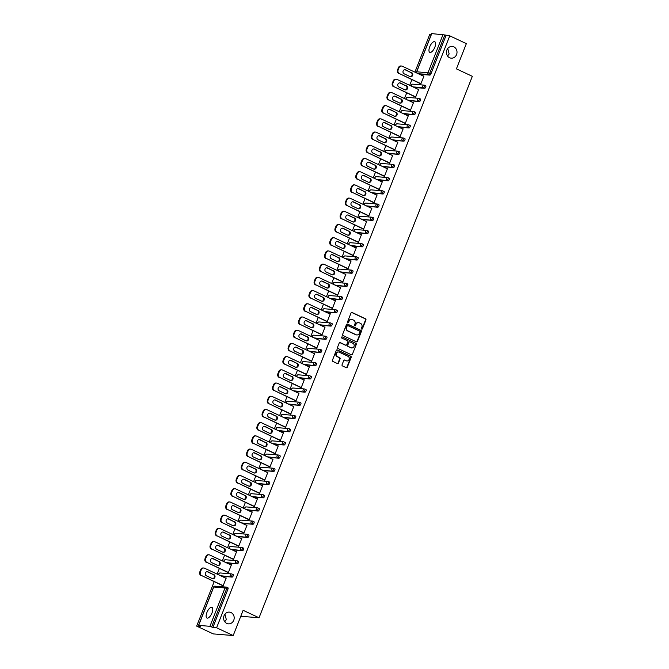 <?xml version="1.0" encoding="UTF-8"?>
<svg xmlns="http://www.w3.org/2000/svg" width="669" height="669" viewBox="0 0 669 669"><rect width="100%" height="100%" fill="white"/><g stroke="black" fill="none" stroke-linecap="round" stroke-linejoin="round"><path stroke-width="1" d="M231.022 612.561A5.879 5.293 94.7 0 0 229.375 612.118A5.879 5.293 94.7 0 0 223.764 616.609A5.879 5.293 94.7 0 0 226.758 623.399A5.879 5.293 94.7 0 0 228.405 623.843A5.879 5.293 94.7 0 0 234.025 619.352A5.879 5.293 94.7 0 0 231.022 612.561M453.85 46.889A5.879 5.293 94.7 0 0 452.202 46.445A5.879 5.293 94.7 0 0 446.583 50.936A5.879 5.293 94.7 0 0 449.576 57.726A5.879 5.293 94.7 0 0 451.232 58.17A5.879 5.293 94.7 0 0 456.843 53.687A5.879 5.293 94.7 0 0 453.85 46.889M361.686 329.123A0.636 0.569 94.7 0 0 362.439 328.788L365.918 319.958A0.903 0.811 94.7 0 0 365.5 318.779L352.111 312.498A0.903 0.811 94.7 0 0 351.041 312.975L347.562 321.806A0.636 0.569 94.7 0 0 348.031 322.684A0.636 0.569 94.7 0 0 348.608 322.299L349.051 321.153A2.885 2.601 94.7 0 1 352.479 319.615L353.6 320.133A2.885 2.601 94.7 0 1 354.93 323.913L354.478 325.05A0.636 0.569 94.7 0 0 354.946 325.928A0.636 0.569 94.7 0 0 355.523 325.544L355.975 324.398A2.885 2.601 94.7 0 1 359.404 322.859L360.516 323.378A2.885 2.601 94.7 0 1 361.845 327.158L361.402 328.295A0.636 0.569 94.7 0 0 362.038 328.755L365.517 319.924A0.903 0.811 94.7 0 0 365.107 318.745L351.71 312.465A0.903 0.811 94.7 0 0 351.66 312.44M347.838 322.625A0.636 0.569 94.7 0 0 348.206 322.266L349.051 321.153M354.754 325.87A0.636 0.569 94.7 0 0 355.122 325.51L355.975 324.398M224.734 621.702L226.331 619.645L224.926 614.15M447.553 56.029L449.15 53.972L447.753 48.486M434.825 47.256A5.879 2.425 -64.9 0 0 434.775 41.721A5.879 2.425 -64.9 0 0 429.724 46.83A5.879 2.425 -64.9 0 0 429.782 52.366A5.879 2.425 -64.9 0 0 434.825 47.256M212.006 612.929A5.879 2.425 -64.9 0 0 211.948 607.393A5.879 2.425 -64.9 0 0 206.905 612.503A5.879 2.425 -64.9 0 0 206.955 618.039A5.879 2.425 -64.9 0 0 212.006 612.929M342.06 364.747A0.903 0.811 94.7 0 0 342.478 365.926L346.233 367.691A0.903 0.811 94.7 0 0 347.303 367.206L351.166 357.397A0.903 0.811 94.7 0 0 350.748 356.217L337.36 349.946A0.903 0.811 94.7 0 0 336.29 350.422L332.426 360.231A0.903 0.811 94.7 0 0 332.844 361.411L337.385 363.543A0.903 0.811 94.7 0 0 338.455 363.058L340.103 358.86A0.903 0.811 94.7 0 0 339.693 357.681L337.444 356.627A2.417 2.174 94.7 0 1 338.514 351.994A2.417 2.174 94.7 0 1 339.191 352.178L348.005 356.309A2.417 2.174 94.7 0 1 346.935 360.942A2.417 2.174 94.7 0 1 346.258 360.758L344.786 360.073A0.903 0.811 94.7 0 0 343.715 360.549L342.06 364.747M449.76 35.842L466.36 43.627L456.417 68.865L472.331 76.325L259.045 617.78L243.131 610.312L233.197 635.55L216.597 627.765L449.76 35.842L444.818 34.964L429.715 73.331L430.928 73.899L446.031 35.532M356.418 341.842A0.903 0.811 94.7 0 0 357.489 341.357L361.352 331.548A0.903 0.811 94.7 0 0 360.934 330.369L347.546 324.089A0.903 0.811 94.7 0 0 346.475 324.574L342.612 334.383A0.903 0.811 94.7 0 0 343.03 335.562L356.418 341.842M356.259 344.476L352.396 354.286A0.903 0.811 94.7 0 1 351.325 354.762L337.937 348.49A0.903 0.811 94.7 0 1 337.519 347.303L339.175 343.113A0.903 0.811 94.7 0 1 340.245 342.628L345.672 345.171A0.903 0.811 94.7 0 0 346.743 344.694L347.838 341.909A0.903 0.811 94.7 0 0 347.428 340.73L341.775 338.079A0.636 0.569 94.7 0 1 342.227 336.908L355.841 343.297A0.903 0.811 94.7 0 1 356.259 344.476L352.396 354.286M240.79 616.266L259.045 617.78M431.748 33.601L444.818 34.964M431.329 34.32L429.833 34.194L414.889 72.135M233.197 635.55L213.26 633.903L196.669 626.117L214.172 581.687M216.597 627.765L212.867 627.455L209.924 626.309L198.643 625.373L200.391 626.427L196.669 626.117M217.149 574.119L219.373 568.474M222.351 560.915L224.575 555.262M227.552 547.702L229.785 542.057M232.762 534.489L234.986 528.845M237.963 521.285L240.188 515.632M243.165 508.072L245.389 502.419M248.375 494.859L250.599 489.215M253.576 481.647L255.801 476.002M258.778 468.442L261.002 462.789M263.979 455.229L266.203 449.585M269.189 442.017L271.413 436.372M274.39 428.812L276.615 423.159M279.592 415.6L281.816 409.946M284.793 402.387L287.018 396.742M290.003 389.174L292.228 383.529M295.205 375.97L297.429 370.317M300.406 362.757L302.631 357.112M305.608 349.544L307.832 343.899M310.817 336.34L313.042 330.687M316.019 323.127L318.243 317.482M321.22 309.914L323.445 304.27M326.422 296.71L328.655 291.057M331.632 283.497L333.856 277.844M336.833 270.284L339.058 264.64M342.035 257.072L344.259 251.427M347.244 243.867L349.469 238.214M352.446 230.654L354.67 225.01M357.647 217.442L359.872 211.797M362.849 204.237L365.073 198.584M368.059 191.025L370.283 185.372M373.26 177.812L375.485 172.167M378.462 164.599L380.686 158.954M383.663 151.395L385.888 145.742M388.873 138.182L391.097 132.537M394.074 124.969L396.299 119.325M399.276 111.765L401.5 106.112M404.477 98.552L406.702 92.907M409.687 85.339L411.912 79.695M423.895 76.182L423.368 75.94L423.97 75.99L420.801 84.035L420.333 83.642M226.824 587.282L227.886 587.775A1.38 0.569 115.1 0 1 227.97 587.8A1.38 0.569 115.1 0 1 227.978 589.096L226.766 588.528L211.655 626.886M212.867 627.455L227.978 589.096M430.928 73.899A1.38 0.569 115.1 0 1 429.824 75.12L419.421 74.251M232.034 574.069L233.088 574.571A1.38 0.569 115.1 0 1 233.172 574.587A1.38 0.569 115.1 0 1 233.188 575.892A1.38 0.569 115.1 0 1 232.084 577.104L221.682 576.243M237.236 560.865L238.289 561.358A1.38 0.569 115.1 0 1 238.373 561.383A1.38 0.569 115.1 0 1 238.39 562.679A1.38 0.569 115.1 0 1 237.286 563.9L226.883 563.039M242.437 547.652L243.491 548.145A1.38 0.569 115.1 0 1 243.583 548.17A1.38 0.569 115.1 0 1 243.591 549.466A1.38 0.569 115.1 0 1 242.496 550.687L232.084 549.826M247.639 534.439L248.701 534.941A1.38 0.569 115.1 0 1 248.784 534.957A1.38 0.569 115.1 0 1 248.793 536.254A1.38 0.569 115.1 0 1 247.697 537.475L237.286 536.613M252.849 521.235L253.902 521.728A1.38 0.569 115.1 0 1 253.986 521.753A1.38 0.569 115.1 0 1 254.003 523.049A1.38 0.569 115.1 0 1 252.899 524.27L242.496 523.409M258.05 508.022L259.104 508.515A1.38 0.569 115.1 0 1 259.187 508.54A1.38 0.569 115.1 0 1 259.204 509.837A1.38 0.569 115.1 0 1 258.109 511.057L247.697 510.196M263.252 494.809L264.305 495.303A1.38 0.569 115.1 0 1 264.397 495.328A1.38 0.569 115.1 0 1 264.406 496.624A1.38 0.569 115.1 0 1 263.31 497.845L252.899 496.983M268.453 481.605L269.515 482.098A1.38 0.569 115.1 0 1 269.599 482.115A1.38 0.569 115.1 0 1 269.607 483.419A1.38 0.569 115.1 0 1 268.512 484.64L258.1 483.771M273.663 468.392L274.716 468.885A1.38 0.569 115.1 0 1 274.8 468.91A1.38 0.569 115.1 0 1 274.817 470.207A1.38 0.569 115.1 0 1 273.713 471.428L263.31 470.566M278.864 455.179L279.918 455.673A1.38 0.569 115.1 0 1 280.002 455.698A1.38 0.569 115.1 0 1 280.018 456.994A1.38 0.569 115.1 0 1 278.923 458.215L268.512 457.353M284.066 441.966L285.119 442.468A1.38 0.569 115.1 0 1 285.211 442.485A1.38 0.569 115.1 0 1 285.22 443.781A1.38 0.569 115.1 0 1 284.124 445.002L273.713 444.141M289.267 428.762L290.329 429.255A1.38 0.569 115.1 0 1 290.413 429.281A1.38 0.569 115.1 0 1 290.421 430.577A1.38 0.569 115.1 0 1 289.326 431.798L278.914 430.936M294.477 415.549L295.531 416.043A1.38 0.569 115.1 0 1 295.614 416.068A1.38 0.569 115.1 0 1 295.631 417.364A1.38 0.569 115.1 0 1 294.527 418.585L284.124 417.724M299.679 402.337L300.732 402.83A1.38 0.569 115.1 0 1 300.816 402.855A1.38 0.569 115.1 0 1 300.833 404.151A1.38 0.569 115.1 0 1 299.737 405.372L289.326 404.511M304.88 389.132L305.942 389.626A1.38 0.569 115.1 0 1 306.026 389.642A1.38 0.569 115.1 0 1 306.034 390.947A1.38 0.569 115.1 0 1 304.939 392.168L294.527 391.298M310.082 375.919L311.144 376.413A1.38 0.569 115.1 0 1 311.227 376.438A1.38 0.569 115.1 0 1 311.236 377.734A1.38 0.569 115.1 0 1 310.14 378.955L299.737 378.094M315.291 362.707L316.345 363.2A1.38 0.569 115.1 0 1 316.429 363.225A1.38 0.569 115.1 0 1 316.445 364.521A1.38 0.569 115.1 0 1 315.342 365.742L304.939 364.881M320.493 349.494L321.546 349.996A1.38 0.569 115.1 0 1 321.63 350.012A1.38 0.569 115.1 0 1 321.647 351.309A1.38 0.569 115.1 0 1 320.551 352.53L310.14 351.668M325.694 336.29L326.756 336.783A1.38 0.569 115.1 0 1 326.84 336.808A1.38 0.569 115.1 0 1 326.848 338.104A1.38 0.569 115.1 0 1 325.753 339.325L315.342 338.464M330.904 323.077L331.958 323.57A1.38 0.569 115.1 0 1 332.041 323.595A1.38 0.569 115.1 0 1 332.058 324.891A1.38 0.569 115.1 0 1 330.954 326.112L320.551 325.251M336.106 309.864L337.159 310.366A1.38 0.569 115.1 0 1 337.243 310.383A1.38 0.569 115.1 0 1 337.26 311.679A1.38 0.569 115.1 0 1 336.156 312.9L325.753 312.038M341.307 296.66L342.361 297.153A1.38 0.569 115.1 0 1 342.453 297.17A1.38 0.569 115.1 0 1 342.461 298.474A1.38 0.569 115.1 0 1 341.366 299.695L330.954 298.834M346.509 283.447L347.571 283.94A1.38 0.569 115.1 0 1 347.654 283.965A1.38 0.569 115.1 0 1 347.663 285.262A1.38 0.569 115.1 0 1 346.567 286.483L336.156 285.621M351.718 270.234L352.772 270.728A1.38 0.569 115.1 0 1 352.856 270.753A1.38 0.569 115.1 0 1 352.872 272.049A1.38 0.569 115.1 0 1 351.769 273.27L341.366 272.408M356.92 257.021L357.974 257.523A1.38 0.569 115.1 0 1 358.057 257.54A1.38 0.569 115.1 0 1 358.074 258.844A1.38 0.569 115.1 0 1 356.978 260.065L346.567 259.196M362.121 243.817L363.175 244.31A1.38 0.569 115.1 0 1 363.267 244.336A1.38 0.569 115.1 0 1 363.275 245.632A1.38 0.569 115.1 0 1 362.18 246.853L351.769 245.991M367.323 230.604L368.385 231.098A1.38 0.569 115.1 0 1 368.468 231.123A1.38 0.569 115.1 0 1 368.477 232.419A1.38 0.569 115.1 0 1 367.381 233.64L356.97 232.779M372.533 217.392L373.586 217.893A1.38 0.569 115.1 0 1 373.67 217.91A1.38 0.569 115.1 0 1 373.687 219.206A1.38 0.569 115.1 0 1 372.583 220.427L362.18 219.566M377.734 204.187L378.788 204.681A1.38 0.569 115.1 0 1 378.871 204.706A1.38 0.569 115.1 0 1 378.888 206.002A1.38 0.569 115.1 0 1 377.793 207.223L367.381 206.361M382.936 190.974L383.998 191.468A1.38 0.569 115.1 0 1 384.081 191.493A1.38 0.569 115.1 0 1 384.09 192.789A1.38 0.569 115.1 0 1 382.994 194.01L372.583 193.149M388.137 177.762L389.199 178.255A1.38 0.569 115.1 0 1 389.283 178.28A1.38 0.569 115.1 0 1 389.291 179.576A1.38 0.569 115.1 0 1 388.196 180.797L377.784 179.936M393.347 164.557L394.401 165.051A1.38 0.569 115.1 0 1 394.484 165.067A1.38 0.569 115.1 0 1 394.501 166.372A1.38 0.569 115.1 0 1 393.397 167.593L382.994 166.723M398.548 151.345L399.602 151.838A1.38 0.569 115.1 0 1 399.686 151.863A1.38 0.569 115.1 0 1 399.702 153.159A1.38 0.569 115.1 0 1 398.607 154.38L388.196 153.519M403.75 138.132L404.812 138.625A1.38 0.569 115.1 0 1 404.896 138.65A1.38 0.569 115.1 0 1 404.904 139.946A1.38 0.569 115.1 0 1 403.808 141.167L393.397 140.306M408.951 124.919L410.013 125.421A1.38 0.569 115.1 0 1 410.097 125.438A1.38 0.569 115.1 0 1 410.105 126.734A1.38 0.569 115.1 0 1 409.01 127.955L398.607 127.093M414.161 111.715L415.215 112.208A1.38 0.569 115.1 0 1 415.298 112.233A1.38 0.569 115.1 0 1 415.315 113.529A1.38 0.569 115.1 0 1 414.211 114.75L403.808 113.889M419.363 98.502L420.416 98.995A1.38 0.569 115.1 0 1 420.5 99.02A1.38 0.569 115.1 0 1 420.517 100.317A1.38 0.569 115.1 0 1 419.421 101.537L409.01 100.676M424.564 85.289L425.626 85.791A1.38 0.569 115.1 0 1 425.71 85.808A1.38 0.569 115.1 0 1 425.718 87.104A1.38 0.569 115.1 0 1 424.623 88.325L414.211 87.463M415.131 96.854L415.591 97.239L418.761 89.194L418.108 89.295M409.93 110.067L410.39 110.452L413.559 102.407L412.907 102.499M404.72 123.272L405.188 123.665L408.358 115.62L407.705 115.712M399.518 136.484L399.987 136.869L403.156 128.824L402.495 128.925M394.317 149.697L394.777 150.082L397.946 142.037L397.294 142.129M389.115 162.902L389.575 163.295L392.745 155.25L392.093 155.342M383.906 176.114L384.374 176.507L387.543 168.463L386.891 168.555M378.704 189.327L379.172 189.712L382.342 181.667L381.681 181.767M373.503 202.54L373.963 202.924L377.132 194.88L376.48 194.972M368.301 215.744L368.761 216.137L371.931 208.092L371.278 208.184M363.091 228.957L363.56 229.342L366.729 221.297L366.077 221.397M357.89 242.17L358.358 242.554L361.528 234.51L360.867 234.602M352.688 255.374L353.148 255.767L356.318 247.722L355.665 247.814M347.487 268.587L347.947 268.98L351.116 260.935L350.464 261.027M342.277 281.8L342.745 282.184L345.915 274.139L345.254 274.24M337.076 295.012L337.544 295.397L340.705 287.352L340.053 287.444M331.874 308.217L332.334 308.61L335.504 300.565L334.851 300.657M326.664 321.429L327.133 321.814L330.302 313.769L329.65 313.87M321.463 334.642L321.931 335.027L325.101 326.982L324.44 327.074M316.261 347.847L316.721 348.24L319.891 340.195L319.238 340.287M311.06 361.059L311.52 361.452L314.689 353.408L314.037 353.5M305.85 374.272L306.318 374.657L309.488 366.612L308.835 366.704M300.649 387.476L301.117 387.869L304.286 379.825L303.626 379.917M295.447 400.689L295.907 401.082L299.076 393.038L298.424 393.129M290.246 413.902L290.706 414.287L293.875 406.242L293.223 406.342M285.036 427.115L285.504 427.499L288.673 419.455L288.021 419.547M279.834 440.319L280.303 440.712L283.472 432.667L282.811 432.759M274.633 453.532L275.093 453.916L278.262 445.872L277.61 445.972M269.431 466.745L269.891 467.129L273.061 459.085L272.408 459.177M264.222 479.949L264.69 480.342L267.859 472.297L267.207 472.389M259.02 493.162L259.488 493.555L262.658 485.51L261.997 485.602M253.819 506.374L254.279 506.759L257.448 498.714L256.796 498.815M248.617 519.587L249.077 519.972L252.246 511.927L251.594 512.019M243.407 532.792L243.876 533.185L247.045 525.14L246.384 525.232M238.206 546.004L238.674 546.389L241.835 538.344L241.183 538.445M233.004 559.217L233.464 559.602L236.634 551.557L235.981 551.649M227.794 572.421L228.263 572.815L231.432 564.77L230.78 564.862M222.593 585.634L223.061 586.027L226.231 577.983L225.57 578.075M418.167 89.144L418.685 89.395M412.965 102.357L413.484 102.6M407.756 115.57L408.282 115.812M402.554 128.782L403.073 129.025M397.353 141.987L397.871 142.229M392.151 155.2L392.67 155.442M386.941 168.412L387.468 168.655M381.74 181.617L382.258 181.868M376.538 194.83L377.057 195.072M371.337 208.042L371.855 208.285M366.127 221.255L366.654 221.498M360.926 234.459L361.444 234.702M355.724 247.672L356.243 247.915M350.514 260.885L351.041 261.127M345.313 274.089L345.84 274.34M340.111 287.302L340.63 287.545M334.91 300.515L335.428 300.757M329.7 313.719L330.227 313.97M324.498 326.932L325.017 327.174M319.297 340.145L319.815 340.387M314.096 353.357L314.614 353.6M308.886 366.562L309.413 366.813M303.684 379.775L304.203 380.017M298.483 392.987L299.001 393.23M293.281 406.192L293.8 406.443M288.071 419.404L288.598 419.647M282.87 432.617L283.388 432.86M277.668 445.83L278.187 446.072M272.467 459.034L272.985 459.277M267.257 472.247L267.784 472.49M262.056 485.46L262.574 485.702M256.854 498.664L257.373 498.915M251.644 511.877L252.171 512.12M246.443 525.09L246.97 525.332M241.241 538.294L241.76 538.545M236.04 551.507L236.558 551.749M230.83 564.72L231.357 564.962M225.629 577.932L226.147 578.175M358.392 322.634A2.885 2.601 94.7 0 0 355.574 324.365M351.476 319.389A2.885 2.601 94.7 0 0 348.658 321.12M356.468 341.867A0.903 0.811 94.7 0 0 357.087 341.324L360.951 331.515A0.903 0.811 94.7 0 0 360.532 330.335L347.144 324.055A0.903 0.811 94.7 0 0 347.094 324.039M359.947 331.975A0.636 0.569 94.7 0 0 359.654 331.147L347.905 325.636A0.636 0.569 94.7 0 0 347.152 325.979L346.684 327.183A2.885 2.601 94.7 0 0 348.014 330.954L356.05 334.726A2.885 2.601 94.7 0 0 359.479 333.179L359.947 331.975M347.504 325.602A0.636 0.569 94.7 0 0 346.759 325.945L347.152 325.979M356.661 334.918A2.885 2.601 94.7 0 1 355.649 334.692L347.612 330.921A2.885 2.601 94.7 0 1 346.283 327.149L346.759 325.945M351.384 354.787A0.903 0.811 94.7 0 0 351.994 354.252M345.731 345.196A0.903 0.811 94.7 0 1 345.279 345.137L339.844 342.595A0.903 0.811 94.7 0 0 339.785 342.57M342.227 336.908L355.841 343.297M351.309 347.813A2.417 2.174 94.7 0 0 353.056 343.373L349.954 341.909A0.903 0.811 94.7 0 0 348.884 342.394L347.788 345.179A0.903 0.811 94.7 0 0 348.206 346.358L350.907 347.78A2.417 2.174 94.7 0 0 351.785 347.972M349.502 341.859A0.903 0.811 94.7 0 0 348.482 342.361L348.884 342.394M350.907 347.78L347.805 346.325A0.903 0.811 94.7 0 1 347.387 345.145L348.482 342.361M355.858 344.443A0.903 0.811 94.7 0 0 355.448 343.264M346.734 360.909A2.417 2.174 94.7 0 1 345.856 360.725L344.384 360.039A0.903 0.811 94.7 0 0 344.334 360.014M338.313 351.994A2.417 2.174 94.7 0 0 337.042 356.594L337.444 356.627M337.435 363.56A0.903 0.811 94.7 0 0 338.054 363.024L339.71 358.827A0.903 0.811 94.7 0 0 339.292 357.647L337.042 356.594M346.291 367.716A0.903 0.811 94.7 0 0 346.91 367.172L350.773 357.371A0.903 0.811 94.7 0 0 350.355 356.184L336.967 349.912A0.903 0.811 94.7 0 0 336.908 349.887M398.44 67.661L397.537 69.944L398.139 69.994L399.033 67.711L398.44 67.661A2.76 2.484 -85.3 0 1 400.94 65.98L401.542 66.03A2.76 2.484 94.7 0 0 399.033 67.711M398.139 69.994A2.76 2.484 94.7 0 0 399.41 73.598L420.86 83.884M398.808 73.548A2.76 2.484 -85.3 0 1 397.537 69.944M404.795 69.668A2.158 1.94 -85.3 0 1 405.105 69.777L411.009 72.553A2.158 1.94 -85.3 0 1 410.348 76.692M401.542 66.03A2.76 2.484 94.7 0 1 402.312 66.231L423.837 76.325M399.41 73.598L420.935 83.692M411.611 72.603A2.158 1.94 -85.3 0 1 410.649 76.743A2.158 1.94 -85.3 0 1 410.038 76.584L404.135 73.807A2.158 1.94 -85.3 0 1 405.096 69.668A2.158 1.94 -85.3 0 1 405.698 69.827L411.009 72.553M393.238 80.865L392.335 83.157L392.937 83.207L393.832 80.916L393.238 80.865A2.76 2.484 -85.3 0 1 395.739 79.185L396.332 79.235A2.76 2.484 94.7 0 0 393.832 80.916M392.937 83.207A2.76 2.484 94.7 0 0 394.208 86.811L415.65 97.097M393.606 86.761A2.76 2.484 -85.3 0 1 392.335 83.157M399.585 82.881A2.158 1.94 -85.3 0 1 399.895 82.989L405.807 85.757A2.158 1.94 -85.3 0 1 405.146 89.905M396.332 79.235A2.76 2.484 94.7 0 1 397.11 79.444L418.627 89.537M394.208 86.811L415.725 96.905M406.409 85.808A2.158 1.94 -85.3 0 1 405.447 89.955A2.158 1.94 -85.3 0 1 404.837 89.788L398.925 87.02A2.158 1.94 -85.3 0 1 399.886 82.872A2.158 1.94 -85.3 0 1 400.497 83.04L405.807 85.757M388.028 94.078L387.134 96.369L387.727 96.411L388.63 94.128L388.028 94.078A2.76 2.484 -85.3 0 1 390.537 92.397L391.131 92.447A2.76 2.484 94.7 0 0 388.63 94.128M387.727 96.411A2.76 2.484 94.7 0 0 388.998 100.024L410.448 110.31M388.405 99.974A2.76 2.484 -85.3 0 1 387.134 96.369M394.384 96.085A2.158 1.94 -85.3 0 1 394.693 96.202L400.606 98.97A2.158 1.94 -85.3 0 1 399.945 103.11M391.131 92.447A2.76 2.484 94.7 0 1 391.9 92.657L413.425 102.75M388.998 100.024L410.523 110.117M401.199 99.02A2.158 1.94 -85.3 0 1 400.238 103.16A2.158 1.94 -85.3 0 1 399.636 103.001L393.723 100.233A2.158 1.94 -85.3 0 1 394.685 96.085A2.158 1.94 -85.3 0 1 395.295 96.252L400.606 98.97M382.827 107.291L381.924 109.574L382.526 109.624L383.429 107.341L382.827 107.291A2.76 2.484 -85.3 0 1 385.327 105.61L385.929 105.66A2.76 2.484 94.7 0 0 383.429 107.341M382.526 109.624A2.76 2.484 94.7 0 0 383.797 113.228L405.247 123.522M383.203 113.178A2.76 2.484 -85.3 0 1 381.924 109.574M389.182 109.298A2.158 1.94 -85.3 0 1 389.492 109.407L395.404 112.183A2.158 1.94 -85.3 0 1 394.743 116.322M385.929 105.66A2.76 2.484 94.7 0 1 386.699 105.861L408.224 115.954M383.797 113.228L405.322 123.322M395.998 112.233A2.158 1.94 -85.3 0 1 395.036 116.373A2.158 1.94 -85.3 0 1 394.434 116.214L388.522 113.437A2.158 1.94 -85.3 0 1 389.483 109.298A2.158 1.94 -85.3 0 1 390.086 109.457L395.404 112.183M377.625 120.504L376.722 122.787L377.324 122.837L378.219 120.545L377.625 120.504A2.76 2.484 -85.3 0 1 380.126 118.814L380.72 118.865A2.76 2.484 94.7 0 0 378.219 120.545M377.324 122.837A2.76 2.484 94.7 0 0 378.595 126.441L400.037 136.727M377.993 126.391A2.76 2.484 -85.3 0 1 376.722 122.787M383.981 122.511A2.158 1.94 -85.3 0 1 384.29 122.619L390.194 125.396A2.158 1.94 -85.3 0 1 389.534 129.535M380.72 118.865A2.76 2.484 94.7 0 1 381.497 119.074L403.022 129.167M378.595 126.441L400.121 136.535M390.796 125.438A2.158 1.94 -85.3 0 1 389.835 129.585A2.158 1.94 -85.3 0 1 389.224 129.418L383.32 126.65A2.158 1.94 -85.3 0 1 384.282 122.511A2.158 1.94 -85.3 0 1 384.884 122.67L390.194 125.396M372.424 133.708L371.521 135.999L372.115 136.05L373.018 133.758L372.424 133.708A2.76 2.484 -85.3 0 1 374.924 132.027L375.518 132.077A2.76 2.484 94.7 0 0 373.018 133.758M372.115 136.05A2.76 2.484 94.7 0 0 373.394 139.654L394.835 149.94M372.792 139.604A2.76 2.484 -85.3 0 1 371.521 135.999M378.771 135.715A2.158 1.94 -85.3 0 1 379.08 135.832L384.993 138.6A2.158 1.94 -85.3 0 1 384.332 142.74M375.518 132.077A2.76 2.484 94.7 0 1 376.296 132.286L397.812 142.38M373.394 139.654L394.911 149.747M385.595 138.65A2.158 1.94 -85.3 0 1 384.633 142.79A2.158 1.94 -85.3 0 1 384.023 142.631L378.11 139.863A2.158 1.94 -85.3 0 1 379.072 135.715A2.158 1.94 -85.3 0 1 379.683 135.882L384.993 138.6M367.214 146.921L366.319 149.204L366.913 149.254L367.816 146.971L367.214 146.921A2.76 2.484 -85.3 0 1 369.714 145.24L370.317 145.29A2.76 2.484 94.7 0 0 367.816 146.971M366.913 149.254A2.76 2.484 94.7 0 0 368.184 152.867L389.634 163.152M367.59 152.816A2.76 2.484 -85.3 0 1 366.319 149.204M373.57 148.928A2.158 1.94 -85.3 0 1 373.879 149.036L379.791 151.813A2.158 1.94 -85.3 0 1 379.131 155.952M370.317 145.29A2.76 2.484 94.7 0 1 371.086 145.499L392.611 155.584M368.184 152.867L389.709 162.952M380.385 151.863A2.158 1.94 -85.3 0 1 379.423 156.002A2.158 1.94 -85.3 0 1 378.821 155.844L372.909 153.067A2.158 1.94 -85.3 0 1 373.871 148.928A2.158 1.94 -85.3 0 1 374.473 149.087L379.791 151.813M362.013 160.134L361.109 162.416L361.712 162.467L362.615 160.184L362.013 160.134A2.76 2.484 -85.3 0 1 364.513 158.453L365.115 158.494A2.76 2.484 94.7 0 0 362.615 160.184M361.712 162.467A2.76 2.484 94.7 0 0 362.983 166.071L384.432 176.357M362.389 166.021A2.76 2.484 -85.3 0 1 361.109 162.416M368.368 162.141A2.158 1.94 -85.3 0 1 368.678 162.249L374.59 165.026A2.158 1.94 -85.3 0 1 373.929 169.165M365.115 158.494A2.76 2.484 94.7 0 1 365.884 158.704L387.41 168.797M362.983 166.071L384.508 176.164M375.184 165.076A2.158 1.94 -85.3 0 1 374.222 169.215A2.158 1.94 -85.3 0 1 373.62 169.056L367.707 166.28A2.158 1.94 -85.3 0 1 368.669 162.141A2.158 1.94 -85.3 0 1 369.271 162.299L374.59 165.026M356.811 173.338L355.908 175.629L356.51 175.679L357.405 173.388L356.811 173.338A2.76 2.484 -85.3 0 1 359.312 171.657L359.905 171.707A2.76 2.484 94.7 0 0 357.405 173.388M356.51 175.679A2.76 2.484 94.7 0 0 357.781 179.284L379.223 189.57M357.179 179.233A2.76 2.484 -85.3 0 1 355.908 175.629M363.167 175.353A2.158 1.94 -85.3 0 1 363.468 175.462L369.38 178.23A2.158 1.94 -85.3 0 1 368.719 182.378M359.905 171.707A2.76 2.484 94.7 0 1 360.683 171.916L382.208 182.01M357.781 179.284L379.306 189.377M369.982 178.28A2.158 1.94 -85.3 0 1 369.02 182.428A2.158 1.94 -85.3 0 1 368.41 182.261L362.498 179.493A2.158 1.94 -85.3 0 1 363.468 175.345A2.158 1.94 -85.3 0 1 364.07 175.512L369.38 178.23M351.61 186.551L350.707 188.834L351.3 188.884L352.203 186.601L351.61 186.551A2.76 2.484 -85.3 0 1 354.11 184.87L354.704 184.92A2.76 2.484 94.7 0 0 352.203 186.601M351.3 188.884A2.76 2.484 94.7 0 0 352.58 192.496L374.021 202.782M351.978 192.446A2.76 2.484 -85.3 0 1 350.707 188.834M357.957 188.558A2.158 1.94 -85.3 0 1 358.266 188.675L364.179 191.443A2.158 1.94 -85.3 0 1 363.518 195.582M354.704 184.92A2.76 2.484 94.7 0 1 355.482 185.129L376.998 195.223M352.58 192.496L374.096 202.59M364.781 191.493A2.158 1.94 -85.3 0 1 363.819 195.632A2.158 1.94 -85.3 0 1 363.208 195.473L357.296 192.697A2.158 1.94 -85.3 0 1 358.258 188.558A2.158 1.94 -85.3 0 1 358.868 188.725L364.179 191.443M346.4 199.763L345.505 202.046L346.099 202.097L347.002 199.814L346.4 199.763A2.76 2.484 -85.3 0 1 348.9 198.083L349.502 198.133A2.76 2.484 94.7 0 0 347.002 199.814M346.099 202.097A2.76 2.484 94.7 0 0 347.37 205.701L368.82 215.995M346.776 205.651A2.76 2.484 -85.3 0 1 345.505 202.046M352.755 201.77A2.158 1.94 -85.3 0 1 353.065 201.879L358.977 204.655A2.158 1.94 -85.3 0 1 358.316 208.795M349.502 198.133A2.76 2.484 94.7 0 1 350.272 198.333L371.797 208.427M347.37 205.701L368.895 215.794M359.571 204.706A2.158 1.94 -85.3 0 1 358.609 208.845A2.158 1.94 -85.3 0 1 358.007 208.686L352.095 205.91A2.158 1.94 -85.3 0 1 353.056 201.77A2.158 1.94 -85.3 0 1 353.658 201.929L358.977 204.655M341.198 212.968L340.295 215.259L340.897 215.309L341.8 213.018L341.198 212.968A2.76 2.484 -85.3 0 1 343.699 211.287L344.301 211.337A2.76 2.484 94.7 0 0 341.8 213.018M340.897 215.309A2.76 2.484 94.7 0 0 342.168 218.914L363.618 229.199M341.575 218.863A2.76 2.484 -85.3 0 1 340.295 215.259M347.554 214.983A2.158 1.94 -85.3 0 1 347.863 215.092L353.776 217.86A2.158 1.94 -85.3 0 1 353.107 222.008M344.301 211.337A2.76 2.484 94.7 0 1 345.07 211.546L366.595 221.64M342.168 218.914L363.693 229.007M354.369 217.91A2.158 1.94 -85.3 0 1 353.408 222.058A2.158 1.94 -85.3 0 1 352.806 221.891L346.893 219.123A2.158 1.94 -85.3 0 1 347.855 214.983A2.158 1.94 -85.3 0 1 348.457 215.142L353.776 217.86M335.997 226.181L335.094 228.472L335.696 228.514L336.591 226.231L335.997 226.181A2.76 2.484 -85.3 0 1 338.497 224.5L339.091 224.55A2.76 2.484 94.7 0 0 336.591 226.231M335.696 228.514A2.76 2.484 94.7 0 0 336.967 232.126L358.408 242.412M336.365 232.076A2.76 2.484 -85.3 0 1 335.094 228.472M342.344 228.188A2.158 1.94 -85.3 0 1 342.653 228.305L348.566 231.073A2.158 1.94 -85.3 0 1 347.905 235.212M339.091 224.55A2.76 2.484 94.7 0 1 339.869 224.759L361.394 234.852M336.967 232.126L358.492 242.22M349.168 231.123A2.158 1.94 -85.3 0 1 348.206 235.262A2.158 1.94 -85.3 0 1 347.596 235.103L341.683 232.335A2.158 1.94 -85.3 0 1 342.645 228.188A2.158 1.94 -85.3 0 1 343.256 228.355L348.566 231.073M330.795 239.393L329.892 241.676L330.486 241.726L331.389 239.443L330.795 239.393A2.76 2.484 -85.3 0 1 333.296 237.712L333.89 237.763A2.76 2.484 94.7 0 0 331.389 239.443M330.486 241.726A2.76 2.484 94.7 0 0 331.765 245.331L353.207 255.625M331.163 245.289A2.76 2.484 -85.3 0 1 329.892 241.676M337.143 241.4A2.158 1.94 -85.3 0 1 337.452 241.509L343.364 244.285A2.158 1.94 -85.3 0 1 342.704 248.425M333.89 237.763A2.76 2.484 94.7 0 1 334.667 237.963L356.184 248.057M331.765 245.331L353.282 255.424M343.966 244.336A2.158 1.94 -85.3 0 1 342.996 248.475A2.158 1.94 -85.3 0 1 342.394 248.316L336.482 245.54A2.158 1.94 -85.3 0 1 337.444 241.4A2.158 1.94 -85.3 0 1 338.054 241.559L343.364 244.285M325.586 252.606L324.691 254.889L325.285 254.939L326.188 252.656L325.586 252.606A2.76 2.484 -85.3 0 1 328.086 250.925L328.688 250.967A2.76 2.484 94.7 0 0 326.188 252.656M325.285 254.939A2.76 2.484 94.7 0 0 326.556 258.543L348.005 268.829M325.962 258.493A2.76 2.484 -85.3 0 1 324.691 254.889M331.941 254.613A2.158 1.94 -85.3 0 1 332.25 254.722L338.163 257.498A2.158 1.94 -85.3 0 1 337.502 261.638M328.688 250.967A2.76 2.484 94.7 0 1 329.457 251.176L350.982 261.27M326.556 258.543L348.081 268.637M338.757 257.548A2.158 1.94 -85.3 0 1 337.795 261.688A2.158 1.94 -85.3 0 1 337.193 261.52L331.28 258.752A2.158 1.94 -85.3 0 1 332.242 254.613A2.158 1.94 -85.3 0 1 332.844 254.772L338.163 257.498M320.384 265.81L319.481 268.102L320.083 268.152L320.986 265.861L320.384 265.81A2.76 2.484 -85.3 0 1 322.884 264.13L323.487 264.18A2.76 2.484 94.7 0 0 320.986 265.861M320.083 268.152A2.76 2.484 94.7 0 0 321.354 271.756L342.804 282.042M320.76 271.706A2.76 2.484 -85.3 0 1 319.481 268.102M326.74 267.826A2.158 1.94 -85.3 0 1 327.049 267.935L332.953 270.702A2.158 1.94 -85.3 0 1 332.292 274.85M323.487 264.18A2.76 2.484 94.7 0 1 324.256 264.389L345.781 274.482M321.354 271.756L342.879 281.85M333.555 270.753A2.158 1.94 -85.3 0 1 332.593 274.9A2.158 1.94 -85.3 0 1 331.991 274.733L326.079 271.965A2.158 1.94 -85.3 0 1 327.041 267.817A2.158 1.94 -85.3 0 1 327.643 267.985L332.953 270.702M315.183 279.023L314.279 281.306L314.882 281.356L315.776 279.073L315.183 279.023A2.76 2.484 -85.3 0 1 317.683 277.342L318.277 277.392A2.76 2.484 94.7 0 0 315.776 279.073M314.882 281.356A2.76 2.484 94.7 0 0 316.153 284.969L337.594 295.255M315.551 284.919A2.76 2.484 -85.3 0 1 314.279 281.306M321.53 281.03A2.158 1.94 -85.3 0 1 321.839 281.147L327.751 283.915A2.158 1.94 -85.3 0 1 327.091 288.055M318.277 277.392A2.76 2.484 94.7 0 1 319.054 277.602L340.58 287.687M316.153 284.969L337.669 295.054M328.354 283.965A2.158 1.94 -85.3 0 1 327.392 288.105A2.158 1.94 -85.3 0 1 326.781 287.946L320.869 285.17A2.158 1.94 -85.3 0 1 321.831 281.03A2.158 1.94 -85.3 0 1 322.441 281.189L327.751 283.915M309.973 292.236L309.078 294.519L309.672 294.569L310.575 292.286L309.973 292.236A2.76 2.484 -85.3 0 1 312.482 290.555L313.075 290.605A2.76 2.484 94.7 0 0 310.575 292.286M309.672 294.569A2.76 2.484 94.7 0 0 310.943 298.173L332.393 308.459M310.349 298.123A2.76 2.484 -85.3 0 1 309.078 294.519M316.328 294.243A2.158 1.94 -85.3 0 1 316.638 294.352L322.55 297.128A2.158 1.94 -85.3 0 1 321.889 301.267M313.075 290.605A2.76 2.484 94.7 0 1 313.853 290.806L335.37 300.899M310.943 298.173L332.468 308.267M323.144 297.178A2.158 1.94 -85.3 0 1 322.182 301.318A2.158 1.94 -85.3 0 1 321.58 301.159L315.668 298.382A2.158 1.94 -85.3 0 1 316.629 294.243A2.158 1.94 -85.3 0 1 317.24 294.402L322.55 297.128M304.771 305.44L303.877 307.732L304.47 307.782L305.373 305.49L304.771 305.44A2.76 2.484 -85.3 0 1 307.272 303.759L307.874 303.81A2.76 2.484 94.7 0 0 305.373 305.49M304.47 307.782A2.76 2.484 94.7 0 0 305.741 311.386L327.191 321.672M305.148 311.336A2.76 2.484 -85.3 0 1 303.877 307.732M311.127 307.456A2.158 1.94 -85.3 0 1 311.436 307.564L317.349 310.332A2.158 1.94 -85.3 0 1 316.688 314.48M307.874 303.81A2.76 2.484 94.7 0 1 308.643 304.019L330.168 314.112M305.741 311.386L327.266 321.48M317.942 310.383A2.158 1.94 -85.3 0 1 316.981 314.53A2.158 1.94 -85.3 0 1 316.378 314.363L310.466 311.595A2.158 1.94 -85.3 0 1 311.428 307.456A2.158 1.94 -85.3 0 1 312.03 307.615L317.349 310.332M299.57 318.653L298.667 320.944L299.269 320.986L300.164 318.703L299.57 318.653A2.76 2.484 -85.3 0 1 302.07 316.972L302.672 317.022A2.76 2.484 94.7 0 0 300.164 318.703M299.269 320.986A2.76 2.484 94.7 0 0 300.54 324.599L321.99 334.885M299.938 324.549A2.76 2.484 -85.3 0 1 298.667 320.944M305.925 320.66A2.158 1.94 -85.3 0 1 306.235 320.777L312.139 323.545A2.158 1.94 -85.3 0 1 311.478 327.685M302.672 317.022A2.76 2.484 94.7 0 1 303.442 317.231L324.967 327.325M300.54 324.599L322.065 334.692M312.741 323.595A2.158 1.94 -85.3 0 1 311.779 327.735A2.158 1.94 -85.3 0 1 311.169 327.576L305.265 324.808A2.158 1.94 -85.3 0 1 306.226 320.66A2.158 1.94 -85.3 0 1 306.828 320.827L312.139 323.545M294.368 331.866L293.465 334.149L294.059 334.199L294.962 331.916L294.368 331.866A2.76 2.484 -85.3 0 1 296.869 330.185L297.462 330.235A2.76 2.484 94.7 0 0 294.962 331.916M294.059 334.199A2.76 2.484 94.7 0 0 295.338 337.803L316.78 348.097M294.736 337.761A2.76 2.484 -85.3 0 1 293.465 334.149M300.716 333.873A2.158 1.94 -85.3 0 1 301.025 333.982L306.937 336.758A2.158 1.94 -85.3 0 1 306.277 340.897M297.462 330.235A2.76 2.484 94.7 0 1 298.24 330.436L319.757 340.529M295.338 337.803L316.855 347.897M307.539 336.808A2.158 1.94 -85.3 0 1 306.578 340.947A2.158 1.94 -85.3 0 1 305.967 340.789L300.055 338.012A2.158 1.94 -85.3 0 1 301.017 333.873A2.158 1.94 -85.3 0 1 301.627 334.032L306.937 336.758M289.159 345.079L288.264 347.362L288.857 347.412L289.761 345.12L289.159 345.079A2.76 2.484 -85.3 0 1 291.667 343.389L292.261 343.44A2.76 2.484 94.7 0 0 289.761 345.12M288.857 347.412A2.76 2.484 94.7 0 0 290.129 351.016L311.578 361.302M289.535 350.966A2.76 2.484 -85.3 0 1 288.264 347.362M295.514 347.086A2.158 1.94 -85.3 0 1 295.823 347.194L301.736 349.971A2.158 1.94 -85.3 0 1 301.075 354.11M292.261 343.44A2.76 2.484 94.7 0 1 293.03 343.649L314.555 353.742M290.129 351.016L311.654 361.109M302.329 350.012A2.158 1.94 -85.3 0 1 301.368 354.16A2.158 1.94 -85.3 0 1 300.766 353.993L294.853 351.225A2.158 1.94 -85.3 0 1 295.815 347.086A2.158 1.94 -85.3 0 1 296.426 347.244L301.736 349.971M283.957 358.283L283.054 360.574L283.656 360.624L284.559 358.333L283.957 358.283A2.76 2.484 -85.3 0 1 286.457 356.602L287.06 356.652A2.76 2.484 94.7 0 0 284.559 358.333M283.656 360.624A2.76 2.484 94.7 0 0 284.927 364.229L306.377 374.515M284.333 364.179A2.76 2.484 -85.3 0 1 283.054 360.574M290.313 360.29A2.158 1.94 -85.3 0 1 290.622 360.407L296.534 363.175A2.158 1.94 -85.3 0 1 295.874 367.314M287.06 356.652A2.76 2.484 94.7 0 1 287.829 356.861L309.354 366.955M284.927 364.229L306.452 374.322M297.128 363.225A2.158 1.94 -85.3 0 1 296.166 367.373A2.158 1.94 -85.3 0 1 295.564 367.206L289.652 364.438A2.158 1.94 -85.3 0 1 290.614 360.29A2.158 1.94 -85.3 0 1 291.216 360.457L296.534 363.175M278.756 371.496L277.852 373.779L278.455 373.829L279.349 371.546L278.756 371.496A2.76 2.484 -85.3 0 1 281.256 369.815L281.85 369.865A2.76 2.484 94.7 0 0 279.349 371.546M278.455 373.829A2.76 2.484 94.7 0 0 279.726 377.441L301.167 387.727M279.124 377.391A2.76 2.484 -85.3 0 1 277.852 373.779M285.111 373.503A2.158 1.94 -85.3 0 1 285.42 373.62L291.324 376.388A2.158 1.94 -85.3 0 1 290.664 380.527M281.85 369.865A2.76 2.484 94.7 0 1 282.627 370.074L304.152 380.159M279.726 377.441L301.251 387.527M291.927 376.438A2.158 1.94 -85.3 0 1 290.965 380.577A2.158 1.94 -85.3 0 1 290.354 380.418L284.45 377.642A2.158 1.94 -85.3 0 1 285.412 373.503A2.158 1.94 -85.3 0 1 286.014 373.662L291.324 376.388M273.554 384.708L272.651 386.991L273.245 387.042L274.148 384.759L273.554 384.708A2.76 2.484 -85.3 0 1 276.054 383.028L276.648 383.078A2.76 2.484 94.7 0 0 274.148 384.759M273.245 387.042A2.76 2.484 94.7 0 0 274.524 390.646L295.966 400.932M273.922 390.596A2.76 2.484 -85.3 0 1 272.651 386.991M279.901 386.715A2.158 1.94 -85.3 0 1 280.211 386.824L286.123 389.601A2.158 1.94 -85.3 0 1 285.462 393.74M276.648 383.078A2.76 2.484 94.7 0 1 277.426 383.278L298.943 393.372M274.524 390.646L296.041 400.739M286.725 389.651A2.158 1.94 -85.3 0 1 285.763 393.79A2.158 1.94 -85.3 0 1 285.153 393.631L279.241 390.855A2.158 1.94 -85.3 0 1 280.202 386.715A2.158 1.94 -85.3 0 1 280.813 386.874L286.123 389.601M268.344 397.913L267.449 400.204L268.043 400.254L268.946 397.963L268.344 397.913A2.76 2.484 -85.3 0 1 270.845 396.232L271.447 396.282A2.76 2.484 94.7 0 0 268.946 397.963M268.043 400.254A2.76 2.484 94.7 0 0 269.314 403.859L290.764 414.144M268.721 403.808A2.76 2.484 -85.3 0 1 267.449 400.204M274.7 399.928A2.158 1.94 -85.3 0 1 275.009 400.037L280.921 402.805A2.158 1.94 -85.3 0 1 280.261 406.953M271.447 396.282A2.76 2.484 94.7 0 1 272.216 396.491L293.741 406.585M269.314 403.859L290.839 413.952M281.515 402.855A2.158 1.94 -85.3 0 1 280.554 407.003A2.158 1.94 -85.3 0 1 279.951 406.836L274.039 404.068A2.158 1.94 -85.3 0 1 275.001 399.92A2.158 1.94 -85.3 0 1 275.603 400.087L280.921 402.805M263.143 411.126L262.24 413.409L262.842 413.459L263.745 411.176L263.143 411.126A2.76 2.484 -85.3 0 1 265.643 409.445L266.245 409.495A2.76 2.484 94.7 0 0 263.745 411.176M262.842 413.459A2.76 2.484 94.7 0 0 264.113 417.071L285.563 427.357M263.519 417.021A2.76 2.484 -85.3 0 1 262.24 413.409M269.498 413.133A2.158 1.94 -85.3 0 1 269.808 413.25L275.72 416.018A2.158 1.94 -85.3 0 1 275.059 420.157M266.245 409.495A2.76 2.484 94.7 0 1 267.015 409.704L288.54 419.798M264.113 417.071L285.638 427.165M276.314 416.068A2.158 1.94 -85.3 0 1 275.352 420.207A2.158 1.94 -85.3 0 1 274.75 420.048L268.838 417.28A2.158 1.94 -85.3 0 1 269.799 413.133A2.158 1.94 -85.3 0 1 270.401 413.3L275.72 416.018M257.941 424.338L257.038 426.621L257.64 426.671L258.535 424.389L257.941 424.338A2.76 2.484 -85.3 0 1 260.442 422.657L261.035 422.708A2.76 2.484 94.7 0 0 258.535 424.389M257.64 426.671A2.76 2.484 94.7 0 0 258.911 430.276L280.353 440.57M258.309 430.226A2.76 2.484 -85.3 0 1 257.038 426.621M264.297 426.345A2.158 1.94 -85.3 0 1 264.598 426.454L270.51 429.23A2.158 1.94 -85.3 0 1 269.85 433.37M261.035 422.708A2.76 2.484 94.7 0 1 261.813 422.908L283.338 433.002M258.911 430.276L280.436 440.369M271.112 429.281A2.158 1.94 -85.3 0 1 270.151 433.42A2.158 1.94 -85.3 0 1 269.54 433.261L263.628 430.485A2.158 1.94 -85.3 0 1 264.598 426.345A2.158 1.94 -85.3 0 1 265.2 426.504L270.51 429.23M252.74 437.543L251.837 439.834L252.43 439.884L253.334 437.593L252.74 437.543A2.76 2.484 -85.3 0 1 255.24 435.862L255.834 435.912A2.76 2.484 94.7 0 0 253.334 437.593M252.43 439.884A2.76 2.484 94.7 0 0 253.71 443.488L275.151 453.774M253.108 443.438A2.76 2.484 -85.3 0 1 251.837 439.834M259.087 439.558A2.158 1.94 -85.3 0 1 259.396 439.667L265.309 442.443A2.158 1.94 -85.3 0 1 264.648 446.583M255.834 435.912A2.76 2.484 94.7 0 1 256.612 436.121L278.128 446.215M253.71 443.488L275.227 453.582M265.911 442.485A2.158 1.94 -85.3 0 1 264.949 446.633A2.158 1.94 -85.3 0 1 264.339 446.466L258.426 443.698A2.158 1.94 -85.3 0 1 259.388 439.558A2.158 1.94 -85.3 0 1 259.998 439.717L265.309 442.443M247.53 450.755L246.635 453.047L247.229 453.097L248.132 450.806L247.53 450.755A2.76 2.484 -85.3 0 1 250.03 449.075L250.632 449.125A2.76 2.484 94.7 0 0 248.132 450.806M247.229 453.097A2.76 2.484 94.7 0 0 248.5 456.701L269.95 466.987M247.906 456.651A2.76 2.484 -85.3 0 1 246.635 453.047M253.886 452.762A2.158 1.94 -85.3 0 1 254.195 452.88L260.107 455.648A2.158 1.94 -85.3 0 1 259.447 459.787M250.632 449.125A2.76 2.484 94.7 0 1 251.402 449.334L272.927 459.427M248.5 456.701L270.025 466.795M260.701 455.698A2.158 1.94 -85.3 0 1 259.739 459.837A2.158 1.94 -85.3 0 1 259.137 459.678L253.225 456.91A2.158 1.94 -85.3 0 1 254.187 452.762A2.158 1.94 -85.3 0 1 254.789 452.93L260.107 455.648M242.329 463.968L241.425 466.251L242.027 466.301L242.931 464.018L242.329 463.968A2.76 2.484 -85.3 0 1 244.829 462.287L245.431 462.338A2.76 2.484 94.7 0 0 242.931 464.018M242.027 466.301A2.76 2.484 94.7 0 0 243.299 469.914L264.748 480.2M242.705 469.864A2.76 2.484 -85.3 0 1 241.425 466.251M248.684 465.975A2.158 1.94 -85.3 0 1 248.993 466.084L254.906 468.86A2.158 1.94 -85.3 0 1 254.237 473M245.431 462.338A2.76 2.484 94.7 0 1 246.2 462.547L267.725 472.632M243.299 469.914L264.824 479.999M255.499 468.91A2.158 1.94 -85.3 0 1 254.538 473.05A2.158 1.94 -85.3 0 1 253.936 472.891L248.023 470.115A2.158 1.94 -85.3 0 1 248.985 465.975A2.158 1.94 -85.3 0 1 249.587 466.134L254.906 468.86M237.127 477.181L236.224 479.464L236.826 479.514L237.721 477.231L237.127 477.181A2.76 2.484 -85.3 0 1 239.627 475.5L240.221 475.542A2.76 2.484 94.7 0 0 237.721 477.231M236.826 479.514A2.76 2.484 94.7 0 0 238.097 483.118L259.539 493.404M237.495 483.068A2.76 2.484 -85.3 0 1 236.224 479.464M243.474 479.188A2.158 1.94 -85.3 0 1 243.784 479.297L249.696 482.073A2.158 1.94 -85.3 0 1 249.035 486.212M240.221 475.542A2.76 2.484 94.7 0 1 240.999 475.751L262.524 485.845M238.097 483.118L259.622 493.212M250.298 482.123A2.158 1.94 -85.3 0 1 249.336 486.263A2.158 1.94 -85.3 0 1 248.726 486.095L242.814 483.327A2.158 1.94 -85.3 0 1 243.775 479.188A2.158 1.94 -85.3 0 1 244.386 479.347L249.696 482.073M231.926 490.385L231.022 492.677L231.616 492.727L232.519 490.436L231.926 490.385A2.76 2.484 -85.3 0 1 234.426 488.704L235.02 488.755A2.76 2.484 94.7 0 0 232.519 490.436M231.616 492.727A2.76 2.484 94.7 0 0 232.896 496.331L254.337 506.617M232.294 496.281A2.76 2.484 -85.3 0 1 231.022 492.677M238.273 492.401A2.158 1.94 -85.3 0 1 238.582 492.509L244.494 495.277A2.158 1.94 -85.3 0 1 243.834 499.425M235.02 488.755A2.76 2.484 94.7 0 1 235.797 488.964L257.314 499.057M232.896 496.331L254.412 506.425M245.097 495.328A2.158 1.94 -85.3 0 1 244.126 499.475A2.158 1.94 -85.3 0 1 243.524 499.308L237.612 496.54A2.158 1.94 -85.3 0 1 238.574 492.392A2.158 1.94 -85.3 0 1 239.184 492.56L244.494 495.277M226.716 503.598L225.821 505.881L226.415 505.931L227.318 503.648L226.716 503.598A2.76 2.484 -85.3 0 1 229.216 501.917L229.818 501.967A2.76 2.484 94.7 0 0 227.318 503.648M226.415 505.931A2.76 2.484 94.7 0 0 227.686 509.544L249.136 519.83M227.092 509.494A2.76 2.484 -85.3 0 1 225.821 505.881M233.071 505.605A2.158 1.94 -85.3 0 1 233.381 505.722L239.293 508.49A2.158 1.94 -85.3 0 1 238.632 512.63M229.818 501.967A2.76 2.484 94.7 0 1 230.588 502.176L252.113 512.262M227.686 509.544L249.211 519.629M239.887 508.54A2.158 1.94 -85.3 0 1 238.925 512.68A2.158 1.94 -85.3 0 1 238.323 512.521L232.411 509.745A2.158 1.94 -85.3 0 1 233.372 505.605A2.158 1.94 -85.3 0 1 233.974 505.772L239.293 508.49M221.514 516.811L220.611 519.094L221.213 519.144L222.116 516.861L221.514 516.811A2.76 2.484 -85.3 0 1 224.015 515.13L224.617 515.18A2.76 2.484 94.7 0 0 222.116 516.861M221.213 519.144A2.76 2.484 94.7 0 0 222.484 522.748L243.934 533.034M221.891 522.698A2.76 2.484 -85.3 0 1 220.611 519.094M227.87 518.818A2.158 1.94 -85.3 0 1 228.179 518.927L234.083 521.703A2.158 1.94 -85.3 0 1 233.422 525.842M224.617 515.18A2.76 2.484 94.7 0 1 225.386 515.381L246.911 525.474M222.484 522.748L244.009 532.842M234.685 521.753A2.158 1.94 -85.3 0 1 233.724 525.893A2.158 1.94 -85.3 0 1 233.121 525.734L227.209 522.957A2.158 1.94 -85.3 0 1 228.171 518.818A2.158 1.94 -85.3 0 1 228.773 518.977L234.083 521.703M216.313 530.015L215.41 532.307L216.012 532.357L216.907 530.065L216.313 530.015A2.76 2.484 -85.3 0 1 218.813 528.334L219.407 528.385A2.76 2.484 94.7 0 0 216.907 530.065M216.012 532.357A2.76 2.484 94.7 0 0 217.283 535.961L238.724 546.247M216.681 535.911A2.76 2.484 -85.3 0 1 215.41 532.307M222.66 532.031A2.158 1.94 -85.3 0 1 222.969 532.139L228.882 534.907A2.158 1.94 -85.3 0 1 228.221 539.055M219.407 528.385A2.76 2.484 94.7 0 1 220.185 528.594L241.71 538.687M217.283 535.961L238.8 546.055M229.484 534.957A2.158 1.94 -85.3 0 1 228.522 539.105A2.158 1.94 -85.3 0 1 227.912 538.938L221.999 536.17A2.158 1.94 -85.3 0 1 222.961 532.031A2.158 1.94 -85.3 0 1 223.571 532.19L228.882 534.907M211.103 543.228L210.208 545.519L210.802 545.561L211.705 543.278L211.103 543.228A2.76 2.484 -85.3 0 1 213.612 541.547L214.205 541.597A2.76 2.484 94.7 0 0 211.705 543.278M210.802 545.561A2.76 2.484 94.7 0 0 212.073 549.174L233.523 559.46M211.479 549.124A2.76 2.484 -85.3 0 1 210.208 545.519M217.458 545.235A2.158 1.94 -85.3 0 1 217.768 545.352L223.68 548.12A2.158 1.94 -85.3 0 1 223.02 552.26M214.205 541.597A2.76 2.484 94.7 0 1 214.983 541.806L236.5 551.9M212.073 549.174L233.598 559.267M224.274 548.17A2.158 1.94 -85.3 0 1 223.312 552.31A2.158 1.94 -85.3 0 1 222.71 552.151L216.798 549.383A2.158 1.94 -85.3 0 1 217.76 545.235A2.158 1.94 -85.3 0 1 218.37 545.402L223.68 548.12M205.901 556.441L205.007 558.724L205.6 558.774L206.504 556.491L205.901 556.441A2.76 2.484 -85.3 0 1 208.402 554.76L209.004 554.81A2.76 2.484 94.7 0 0 206.504 556.491M205.6 558.774A2.76 2.484 94.7 0 0 206.872 562.378L228.321 572.672M206.278 562.336A2.76 2.484 -85.3 0 1 205.007 558.724M212.257 558.448A2.158 1.94 -85.3 0 1 212.566 558.556L218.479 561.333A2.158 1.94 -85.3 0 1 217.818 565.472M209.004 554.81A2.76 2.484 94.7 0 1 209.773 555.011L231.298 565.104M206.872 562.378L228.397 572.472M219.072 561.383A2.158 1.94 -85.3 0 1 218.111 565.522A2.158 1.94 -85.3 0 1 217.509 565.364L211.596 562.587A2.158 1.94 -85.3 0 1 212.558 558.448A2.158 1.94 -85.3 0 1 213.16 558.607L218.479 561.333M200.7 569.654L199.797 571.936L200.399 571.987L201.294 569.695L200.7 569.654A2.76 2.484 -85.3 0 1 203.2 567.973L203.802 568.014A2.76 2.484 94.7 0 0 201.294 569.695M200.399 571.987A2.76 2.484 94.7 0 0 201.67 575.591L223.12 585.877M201.068 575.541A2.76 2.484 -85.3 0 1 199.797 571.936M207.055 571.661A2.158 1.94 -85.3 0 1 207.365 571.769L213.269 574.546A2.158 1.94 -85.3 0 1 212.608 578.685M203.802 568.014A2.76 2.484 94.7 0 1 204.572 568.224L226.097 578.317M201.67 575.591L223.195 585.684M213.871 574.596A2.158 1.94 -85.3 0 1 212.909 578.735A2.158 1.94 -85.3 0 1 212.299 578.568L206.395 575.8A2.158 1.94 -85.3 0 1 207.357 571.661A2.158 1.94 -85.3 0 1 207.959 571.819L213.269 574.546M431.806 33.45L416.695 71.809L427.976 72.745L443.087 34.387M416.645 71.968L416.695 71.809A1.38 1.238 94.7 0 0 416.728 72.996M429.824 75.12L428.612 74.552A1.38 1.238 94.7 0 1 427.976 72.745L429.715 73.331A1.38 0.569 115.1 0 1 428.612 74.552L418.209 73.69M209.924 626.309L225.035 587.951L213.754 587.014L198.643 625.373M227.97 587.8L226.758 587.231A1.38 0.569 -64.9 0 1 226.766 588.528L225.035 587.951A1.38 1.238 -85.3 0 1 226.281 587.106L215 586.169A1.38 1.238 -85.3 0 0 213.754 587.014L213.695 587.156M424.623 88.325L423.41 87.756A1.38 0.569 115.1 0 0 424.506 86.535A1.38 0.569 -64.9 0 0 424.497 85.239A1.38 0.569 -64.9 0 0 424.414 85.222A1.38 1.238 -85.3 0 0 424.021 85.114L412.74 84.177A1.38 1.38 0 0 0 411.376 86.134M412.999 86.895L423.41 87.756A1.38 1.238 94.7 0 1 422.775 85.958A1.38 1.238 -85.3 0 1 424.021 85.114A1.38 1.38 0 0 1 424.497 85.239L425.71 85.808M411.527 86.201A1.38 1.238 94.7 0 1 411.494 85.022A1.38 1.238 -85.3 0 1 412.74 84.177M419.421 101.537L407.797 100.107M414.211 114.75L402.596 113.32M409.01 127.955L397.394 126.525M403.808 141.167L392.185 139.737M398.607 154.38L386.983 152.95M393.397 167.593L381.782 166.155M388.196 180.797L376.572 179.367M382.994 194.01L371.37 192.58M377.793 207.223L366.169 205.793M372.583 220.427L360.967 218.997M367.381 233.64L355.757 232.21M362.18 246.853L350.556 245.423M356.978 260.065L345.355 258.627M351.769 273.27L340.153 271.84M346.567 286.483L334.943 285.053M341.366 299.695L329.742 298.265M336.156 312.9L324.54 311.47M330.954 326.112L319.339 324.682M325.753 339.325L314.129 337.895M320.551 352.53L308.927 351.1M315.342 365.742L303.726 364.312M310.14 378.955L298.525 377.525M304.939 392.168L293.315 390.729M299.737 405.372L288.113 403.942M294.527 418.585L282.912 417.155M289.326 431.798L277.702 430.368M284.124 445.002L272.5 443.572M278.923 458.215L267.299 456.785M273.713 471.428L262.097 469.998M268.512 484.64L256.888 483.202M263.31 497.845L251.686 496.415M258.109 511.057L246.485 509.627M252.899 524.27L241.283 522.84M247.697 537.475L236.073 536.045M242.496 550.687L230.872 549.257M237.286 563.9L225.67 562.47M232.084 577.104L220.469 575.674M420.5 99.02L419.287 98.452A1.38 1.38 0 0 0 418.819 98.326A1.38 1.238 -85.3 0 0 417.573 99.163A1.38 1.238 94.7 0 0 418.209 100.969A1.38 0.569 115.1 0 0 419.304 99.748A1.38 0.569 -64.9 0 0 419.287 98.452A1.38 0.569 -64.9 0 0 419.204 98.427A1.38 1.238 -85.3 0 0 418.819 98.326L407.538 97.39A1.38 1.38 0 0 0 406.175 99.347M406.317 99.413A1.38 1.238 94.7 0 1 406.292 98.234A1.38 1.238 -85.3 0 1 407.538 97.39M415.298 112.233L414.086 111.664A1.38 1.38 0 0 0 413.618 111.539A1.38 1.238 -85.3 0 0 412.363 112.375A1.38 1.238 94.7 0 0 412.999 114.182A1.38 0.569 115.1 0 0 414.103 112.961A1.38 0.569 -64.9 0 0 414.086 111.664A1.38 0.569 -64.9 0 0 414.002 111.639A1.38 1.238 -85.3 0 0 413.618 111.539L402.337 110.602A1.38 1.38 0 0 0 400.974 112.559M401.116 112.626A1.38 1.238 94.7 0 1 401.082 111.439A1.38 1.238 -85.3 0 1 402.337 110.602M410.097 125.438L408.884 124.869A1.38 1.38 0 0 0 408.416 124.743A1.38 1.238 -85.3 0 0 407.162 125.588A1.38 1.238 94.7 0 0 407.797 127.386A1.38 0.569 115.1 0 0 408.893 126.165A1.38 0.569 -64.9 0 0 408.884 124.869A1.38 0.569 -64.9 0 0 408.801 124.852A1.38 1.238 -85.3 0 0 408.416 124.743L397.135 123.815A1.38 1.38 0 0 0 395.772 125.764M395.914 125.839A1.38 1.238 94.7 0 1 395.881 124.651A1.38 1.238 -85.3 0 1 397.135 123.815M404.896 138.65L403.683 138.082A1.38 1.38 0 0 0 403.206 137.956A1.38 1.238 -85.3 0 0 401.96 138.801A1.38 1.238 94.7 0 0 402.596 140.599A1.38 0.569 115.1 0 0 403.691 139.378A1.38 0.569 -64.9 0 0 403.683 138.082A1.38 0.569 -64.9 0 0 403.599 138.057A1.38 1.238 -85.3 0 0 403.206 137.956L391.925 137.02A1.38 1.38 0 0 0 390.562 138.976M390.713 139.043A1.38 1.238 94.7 0 1 390.679 137.864A1.38 1.238 -85.3 0 1 391.925 137.02M399.686 151.863L398.473 151.294A1.38 1.38 0 0 0 398.005 151.169A1.38 1.238 -85.3 0 0 396.759 152.005A1.38 1.238 94.7 0 0 397.394 153.811A1.38 0.569 115.1 0 0 398.49 152.591A1.38 0.569 -64.9 0 0 398.473 151.294A1.38 0.569 -64.9 0 0 398.389 151.269A1.38 1.238 -85.3 0 0 398.005 151.169L386.724 150.232A1.38 1.38 0 0 0 385.361 152.189M385.503 152.256A1.38 1.238 94.7 0 1 385.478 151.069A1.38 1.238 -85.3 0 1 386.724 150.232M394.484 165.067L393.272 164.499A1.38 1.38 0 0 0 392.803 164.373A1.38 1.238 -85.3 0 0 391.549 165.218A1.38 1.238 94.7 0 0 392.185 167.024A1.38 0.569 115.1 0 0 393.288 165.803A1.38 0.569 -64.9 0 0 393.272 164.499A1.38 0.569 -64.9 0 0 393.188 164.482A1.38 1.238 -85.3 0 0 392.803 164.373L381.522 163.445A1.38 1.38 0 0 0 380.159 165.402M380.301 165.469A1.38 1.238 94.7 0 1 380.268 164.281A1.38 1.238 -85.3 0 1 381.522 163.445M389.283 178.28L388.07 177.711A1.38 1.38 0 0 0 387.602 177.586A1.38 1.238 -85.3 0 0 386.348 178.431A1.38 1.238 94.7 0 0 386.983 180.229A1.38 0.569 115.1 0 0 388.079 179.008A1.38 0.569 -64.9 0 0 388.07 177.711A1.38 0.569 -64.9 0 0 387.987 177.686A1.38 1.238 -85.3 0 0 387.602 177.586L376.321 176.649A1.38 1.38 0 0 0 374.958 178.606M375.1 178.673A1.38 1.238 94.7 0 1 375.066 177.494A1.38 1.238 -85.3 0 1 376.321 176.649M384.081 191.493L382.869 190.924A1.38 1.38 0 0 0 382.392 190.799A1.38 1.238 -85.3 0 0 381.146 191.635A1.38 1.238 94.7 0 0 381.782 193.441A1.38 0.569 115.1 0 0 382.877 192.22A1.38 0.569 -64.9 0 0 382.869 190.924A1.38 0.569 -64.9 0 0 382.785 190.899A1.38 1.238 -85.3 0 0 382.392 190.799L371.111 189.862A1.38 1.38 0 0 0 369.748 191.819M369.898 191.886A1.38 1.238 94.7 0 1 369.865 190.707A1.38 1.238 -85.3 0 1 371.111 189.862M378.871 204.706L377.659 204.137A1.38 1.38 0 0 0 377.191 204.012A1.38 1.238 -85.3 0 0 375.936 204.848A1.38 1.238 94.7 0 0 376.58 206.654A1.38 0.569 115.1 0 0 377.676 205.433A1.38 0.569 -64.9 0 0 377.659 204.137A1.38 0.569 -64.9 0 0 377.575 204.112A1.38 1.238 -85.3 0 0 377.191 204.012L365.91 203.075A1.38 1.38 0 0 0 364.546 205.032M364.689 205.099A1.38 1.238 94.7 0 1 364.664 203.911A1.38 1.238 -85.3 0 1 365.91 203.075M373.67 217.91L372.457 217.341A1.38 1.38 0 0 0 371.989 217.216A1.38 1.238 -85.3 0 0 370.735 218.061A1.38 1.238 94.7 0 0 371.37 219.858A1.38 0.569 115.1 0 0 372.474 218.638A1.38 0.569 -64.9 0 0 372.457 217.341A1.38 0.569 -64.9 0 0 372.374 217.325A1.38 1.238 -85.3 0 0 371.989 217.216L360.708 216.279A1.38 1.38 0 0 0 359.345 218.236M359.487 218.303A1.38 1.238 94.7 0 1 359.454 217.124A1.38 1.238 -85.3 0 1 360.708 216.279M368.468 231.123L367.256 230.554A1.38 1.38 0 0 0 366.779 230.429A1.38 1.238 -85.3 0 0 365.533 231.265A1.38 1.238 94.7 0 0 366.169 233.071A1.38 0.569 115.1 0 0 367.264 231.85A1.38 0.569 -64.9 0 0 367.256 230.554A1.38 0.569 -64.9 0 0 367.172 230.529A1.38 1.238 -85.3 0 0 366.779 230.429L355.507 229.492A1.38 1.38 0 0 0 354.144 231.449M354.286 231.516A1.38 1.238 94.7 0 1 354.252 230.337A1.38 1.238 -85.3 0 1 355.507 229.492M363.267 244.336L362.054 243.767A1.38 1.38 0 0 0 361.578 243.641A1.38 1.238 -85.3 0 0 360.332 244.478A1.38 1.238 94.7 0 0 360.967 246.284A1.38 0.569 115.1 0 0 362.063 245.063A1.38 0.569 -64.9 0 0 362.054 243.767A1.38 0.569 -64.9 0 0 361.962 243.742A1.38 1.238 -85.3 0 0 361.578 243.641L350.297 242.705A1.38 1.38 0 0 0 348.934 244.662M349.084 244.729A1.38 1.238 94.7 0 1 349.051 243.541A1.38 1.238 -85.3 0 1 350.297 242.705M358.057 257.54L356.845 256.971A1.38 1.38 0 0 0 356.376 256.846A1.38 1.238 -85.3 0 0 355.122 257.69A1.38 1.238 94.7 0 0 355.766 259.497A1.38 0.569 115.1 0 0 356.861 258.276A1.38 0.569 -64.9 0 0 356.845 256.971A1.38 0.569 -64.9 0 0 356.761 256.955A1.38 1.238 -85.3 0 0 356.376 256.846L345.095 255.918A1.38 1.38 0 0 0 343.732 257.874M343.874 257.941A1.38 1.238 94.7 0 1 343.849 256.754A1.38 1.238 -85.3 0 1 345.095 255.918M352.856 270.753L351.643 270.184A1.38 1.38 0 0 0 351.175 270.059A1.38 1.238 -85.3 0 0 349.92 270.903A1.38 1.238 94.7 0 0 350.556 272.701A1.38 0.569 115.1 0 0 351.66 271.48A1.38 0.569 -64.9 0 0 351.643 270.184A1.38 0.569 -64.9 0 0 351.56 270.159A1.38 1.238 -85.3 0 0 351.175 270.059L339.894 269.122A1.38 1.38 0 0 0 338.531 271.079M338.673 271.146A1.38 1.238 94.7 0 1 338.639 269.967A1.38 1.238 -85.3 0 1 339.894 269.122M347.654 283.965L346.442 283.397A1.38 1.38 0 0 0 345.965 283.271A1.38 1.238 -85.3 0 0 344.719 284.108A1.38 1.238 94.7 0 0 345.355 285.914A1.38 0.569 115.1 0 0 346.45 284.693A1.38 0.569 -64.9 0 0 346.442 283.397A1.38 0.569 -64.9 0 0 346.358 283.372A1.38 1.238 -85.3 0 0 345.965 283.271L334.692 282.335A1.38 1.38 0 0 0 333.329 284.292M333.471 284.358A1.38 1.238 94.7 0 1 333.438 283.179A1.38 1.238 -85.3 0 1 334.692 282.335M342.453 297.17L341.24 296.601A1.38 1.38 0 0 0 340.764 296.476A1.38 1.238 -85.3 0 0 339.518 297.32A1.38 1.238 94.7 0 0 340.153 299.127A1.38 0.569 115.1 0 0 341.249 297.906A1.38 0.569 -64.9 0 0 341.24 296.601A1.38 0.569 -64.9 0 0 341.148 296.584A1.38 1.238 -85.3 0 0 340.764 296.476L329.483 295.547A1.38 1.38 0 0 0 328.119 297.504M328.27 297.571A1.38 1.238 94.7 0 1 328.236 296.384A1.38 1.238 -85.3 0 1 329.483 295.547M337.243 310.383L336.03 309.814A1.38 1.38 0 0 0 335.562 309.688A1.38 1.238 -85.3 0 0 334.308 310.533A1.38 1.238 94.7 0 0 334.943 312.331A1.38 0.569 115.1 0 0 336.047 311.11A1.38 0.569 -64.9 0 0 336.03 309.814A1.38 0.569 -64.9 0 0 335.947 309.797A1.38 1.238 -85.3 0 0 335.562 309.688L324.281 308.752A1.38 1.38 0 0 0 322.918 310.709M323.06 310.776A1.38 1.238 94.7 0 1 323.027 309.596A1.38 1.238 -85.3 0 1 324.281 308.752M332.041 323.595L330.829 323.027A1.38 1.38 0 0 0 330.361 322.901A1.38 1.238 -85.3 0 0 329.106 323.737A1.38 1.238 94.7 0 0 329.742 325.544A1.38 0.569 115.1 0 0 330.846 324.323A1.38 0.569 -64.9 0 0 330.829 323.027A1.38 0.569 -64.9 0 0 330.745 323.002A1.38 1.238 -85.3 0 0 330.361 322.901L319.08 321.965A1.38 1.38 0 0 0 317.716 323.921M317.859 323.988A1.38 1.238 94.7 0 1 317.825 322.809A1.38 1.238 -85.3 0 1 319.08 321.965M326.84 336.808L325.627 336.239A1.38 1.38 0 0 0 325.151 336.114A1.38 1.238 -85.3 0 0 323.905 336.95A1.38 1.238 94.7 0 0 324.54 338.757A1.38 0.569 115.1 0 0 325.636 337.536A1.38 0.569 -64.9 0 0 325.627 336.239A1.38 0.569 -64.9 0 0 325.544 336.214A1.38 1.238 -85.3 0 0 325.151 336.114L313.87 335.177A1.38 1.38 0 0 0 312.507 337.134M312.657 337.201A1.38 1.238 94.7 0 1 312.624 336.014A1.38 1.238 -85.3 0 1 313.87 335.177M321.63 350.012L320.418 349.444A1.38 1.38 0 0 0 319.949 349.318A1.38 1.238 -85.3 0 0 318.703 350.163A1.38 1.238 94.7 0 0 319.339 351.961A1.38 0.569 115.1 0 0 320.434 350.74A1.38 0.569 -64.9 0 0 320.418 349.444A1.38 0.569 -64.9 0 0 320.334 349.427A1.38 1.238 -85.3 0 0 319.949 349.318L308.668 348.39A1.38 1.38 0 0 0 307.305 350.339M307.447 350.414A1.38 1.238 94.7 0 1 307.422 349.226A1.38 1.238 -85.3 0 1 308.668 348.39M316.429 363.225L315.216 362.657A1.38 1.38 0 0 0 314.748 362.531A1.38 1.238 -85.3 0 0 313.493 363.376A1.38 1.238 94.7 0 0 314.129 365.174A1.38 0.569 115.1 0 0 315.233 363.953A1.38 0.569 -64.9 0 0 315.216 362.657A1.38 0.569 -64.9 0 0 315.132 362.631A1.38 1.238 -85.3 0 0 314.748 362.531L303.467 361.594A1.38 1.38 0 0 0 302.104 363.551M302.246 363.618A1.38 1.238 94.7 0 1 302.212 362.439A1.38 1.238 -85.3 0 1 303.467 361.594M311.227 376.438L310.015 375.869A1.38 1.38 0 0 0 309.546 375.744A1.38 1.238 -85.3 0 0 308.292 376.58A1.38 1.238 94.7 0 0 308.927 378.386A1.38 0.569 115.1 0 0 310.023 377.165A1.38 0.569 -64.9 0 0 310.015 375.869A1.38 0.569 -64.9 0 0 309.931 375.844A1.38 1.238 -85.3 0 0 309.546 375.744L298.265 374.807A1.38 1.38 0 0 0 296.902 376.764M297.044 376.831A1.38 1.238 94.7 0 1 297.011 375.644A1.38 1.238 -85.3 0 1 298.265 374.807M306.026 389.642L304.813 389.074A1.38 1.38 0 0 0 304.336 388.948A1.38 1.238 -85.3 0 0 303.09 389.793A1.38 1.238 94.7 0 0 303.726 391.599A1.38 0.569 115.1 0 0 304.821 390.378A1.38 0.569 -64.9 0 0 304.813 389.074A1.38 0.569 -64.9 0 0 304.729 389.057A1.38 1.238 -85.3 0 0 304.336 388.948L293.055 388.02A1.38 1.38 0 0 0 291.692 389.977M291.843 390.044A1.38 1.238 94.7 0 1 291.809 388.856A1.38 1.238 -85.3 0 1 293.055 388.02M300.816 402.855L299.603 402.286A1.38 1.38 0 0 0 299.135 402.161A1.38 1.238 -85.3 0 0 297.889 403.006A1.38 1.238 94.7 0 0 298.525 404.804A1.38 0.569 115.1 0 0 299.62 403.583A1.38 0.569 -64.9 0 0 299.603 402.286A1.38 0.569 -64.9 0 0 299.52 402.27A1.38 1.238 -85.3 0 0 299.135 402.161L287.854 401.224A1.38 1.38 0 0 0 286.491 403.181M286.633 403.248A1.38 1.238 94.7 0 1 286.608 402.069A1.38 1.238 -85.3 0 1 287.854 401.224M295.614 416.068L294.402 415.499A1.38 1.38 0 0 0 293.934 415.374A1.38 1.238 -85.3 0 0 292.679 416.21A1.38 1.238 94.7 0 0 293.315 418.016A1.38 0.569 115.1 0 0 294.419 416.795A1.38 0.569 -64.9 0 0 294.402 415.499A1.38 0.569 -64.9 0 0 294.318 415.474A1.38 1.238 -85.3 0 0 293.934 415.374L282.653 414.437A1.38 1.38 0 0 0 281.289 416.394M281.432 416.461A1.38 1.238 94.7 0 1 281.398 415.282A1.38 1.238 -85.3 0 1 282.653 414.437M290.413 429.281L289.2 428.712A1.38 1.38 0 0 0 288.732 428.586A1.38 1.238 -85.3 0 0 287.478 429.423A1.38 1.238 94.7 0 0 288.113 431.229A1.38 0.569 115.1 0 0 289.209 430.008A1.38 0.569 -64.9 0 0 289.2 428.712A1.38 0.569 -64.9 0 0 289.117 428.687A1.38 1.238 -85.3 0 0 288.732 428.586L277.451 427.65A1.38 1.38 0 0 0 276.088 429.607M276.23 429.674A1.38 1.238 94.7 0 1 276.197 428.486A1.38 1.238 -85.3 0 1 277.451 427.65M285.211 442.485L283.999 441.916A1.38 1.38 0 0 0 283.522 441.791A1.38 1.238 -85.3 0 0 282.276 442.635A1.38 1.238 94.7 0 0 282.912 444.433A1.38 0.569 115.1 0 0 284.007 443.213A1.38 0.569 -64.9 0 0 283.999 441.916A1.38 0.569 -64.9 0 0 283.907 441.9A1.38 1.238 -85.3 0 0 283.522 441.791L272.241 440.863A1.38 1.38 0 0 0 270.878 442.811M271.029 442.886A1.38 1.238 94.7 0 1 270.995 441.699A1.38 1.238 -85.3 0 1 272.241 440.863M280.002 455.698L278.789 455.129A1.38 1.38 0 0 0 278.321 455.004A1.38 1.238 -85.3 0 0 277.066 455.84A1.38 1.238 94.7 0 0 277.71 457.646A1.38 0.569 115.1 0 0 278.806 456.425A1.38 0.569 -64.9 0 0 278.789 455.129A1.38 0.569 -64.9 0 0 278.705 455.104A1.38 1.238 -85.3 0 0 278.321 455.004L267.04 454.067A1.38 1.38 0 0 0 265.677 456.024M265.819 456.091A1.38 1.238 94.7 0 1 265.794 454.912A1.38 1.238 -85.3 0 1 267.04 454.067M274.8 468.91L273.588 468.342A1.38 1.38 0 0 0 273.119 468.216A1.38 1.238 -85.3 0 0 271.865 469.053A1.38 1.238 94.7 0 0 272.5 470.859A1.38 0.569 115.1 0 0 273.604 469.638A1.38 0.569 -64.9 0 0 273.588 468.342A1.38 0.569 -64.9 0 0 273.504 468.317A1.38 1.238 -85.3 0 0 273.119 468.216L261.838 467.28A1.38 1.38 0 0 0 260.475 469.237M260.617 469.304A1.38 1.238 94.7 0 1 260.584 468.116A1.38 1.238 -85.3 0 1 261.838 467.28M269.599 482.115L268.386 481.546A1.38 1.38 0 0 0 267.909 481.421A1.38 1.238 -85.3 0 0 266.663 482.265A1.38 1.238 94.7 0 0 267.299 484.072A1.38 0.569 115.1 0 0 268.394 482.851A1.38 0.569 -64.9 0 0 268.386 481.546A1.38 0.569 -64.9 0 0 268.302 481.529A1.38 1.238 -85.3 0 0 267.909 481.421L256.637 480.493A1.38 1.38 0 0 0 255.274 482.449M255.416 482.516A1.38 1.238 94.7 0 1 255.382 481.329A1.38 1.238 -85.3 0 1 256.637 480.493M264.397 495.328L263.185 494.759A1.38 1.38 0 0 0 262.708 494.634A1.38 1.238 -85.3 0 0 261.462 495.478A1.38 1.238 94.7 0 0 262.097 497.276A1.38 0.569 115.1 0 0 263.193 496.055A1.38 0.569 -64.9 0 0 263.185 494.759A1.38 0.569 -64.9 0 0 263.093 494.734A1.38 1.238 -85.3 0 0 262.708 494.634L251.427 493.697A1.38 1.38 0 0 0 250.064 495.654M250.214 495.721A1.38 1.238 94.7 0 1 250.181 494.542A1.38 1.238 -85.3 0 1 251.427 493.697M259.187 508.54L257.975 507.972A1.38 1.38 0 0 0 257.506 507.846A1.38 1.238 -85.3 0 0 256.252 508.683A1.38 1.238 94.7 0 0 256.896 510.489A1.38 0.569 115.1 0 0 257.991 509.268A1.38 0.569 -64.9 0 0 257.975 507.972A1.38 0.569 -64.9 0 0 257.891 507.947A1.38 1.238 -85.3 0 0 257.506 507.846L246.225 506.91A1.38 1.38 0 0 0 244.862 508.866M245.005 508.933A1.38 1.238 94.7 0 1 244.979 507.754A1.38 1.238 -85.3 0 1 246.225 506.91M253.986 521.753L252.773 521.184A1.38 1.38 0 0 0 252.305 521.051A1.38 1.238 -85.3 0 0 251.051 521.895A1.38 1.238 94.7 0 0 251.686 523.702A1.38 0.569 115.1 0 0 252.79 522.481A1.38 0.569 -64.9 0 0 252.773 521.184A1.38 0.569 -64.9 0 0 252.69 521.159A1.38 1.238 -85.3 0 0 252.305 521.051L241.024 520.122A1.38 1.38 0 0 0 239.661 522.079M239.803 522.146A1.38 1.238 94.7 0 1 239.77 520.959A1.38 1.238 -85.3 0 1 241.024 520.122M248.784 534.957L247.572 534.389A1.38 1.38 0 0 0 247.095 534.263A1.38 1.238 -85.3 0 0 245.849 535.108A1.38 1.238 94.7 0 0 246.485 536.906A1.38 0.569 115.1 0 0 247.58 535.685A1.38 0.569 -64.9 0 0 247.572 534.389A1.38 0.569 -64.9 0 0 247.488 534.372A1.38 1.238 -85.3 0 0 247.095 534.263L235.823 533.327A1.38 1.38 0 0 0 234.459 535.284M234.602 535.351A1.38 1.238 94.7 0 1 234.568 534.171A1.38 1.238 -85.3 0 1 235.823 533.327M243.583 548.17L242.37 547.602A1.38 1.38 0 0 0 241.894 547.476A1.38 1.238 -85.3 0 0 240.648 548.312A1.38 1.238 94.7 0 0 241.283 550.119A1.38 0.569 115.1 0 0 242.379 548.898A1.38 0.569 -64.9 0 0 242.37 547.602A1.38 0.569 -64.9 0 0 242.278 547.577A1.38 1.238 -85.3 0 0 241.894 547.476L230.613 546.54A1.38 1.38 0 0 0 229.25 548.496M229.4 548.563A1.38 1.238 94.7 0 1 229.367 547.384A1.38 1.238 -85.3 0 1 230.613 546.54M238.373 561.383L237.161 560.814A1.38 1.38 0 0 0 236.692 560.689A1.38 1.238 -85.3 0 0 235.438 561.525A1.38 1.238 94.7 0 0 236.073 563.331A1.38 0.569 115.1 0 0 237.177 562.111A1.38 0.569 -64.9 0 0 237.161 560.814A1.38 0.569 -64.9 0 0 237.077 560.789A1.38 1.238 -85.3 0 0 236.692 560.689L225.411 559.752A1.38 1.38 0 0 0 224.048 561.709M224.19 561.776A1.38 1.238 94.7 0 1 224.157 560.589A1.38 1.238 -85.3 0 1 225.411 559.752M233.172 574.587L231.959 574.019A1.38 1.38 0 0 0 231.491 573.893A1.38 1.238 -85.3 0 0 230.236 574.738A1.38 1.238 94.7 0 0 230.872 576.536A1.38 0.569 115.1 0 0 231.976 575.323A1.38 0.569 -64.9 0 0 231.959 574.019A1.38 0.569 -64.9 0 0 231.875 574.002A1.38 1.238 -85.3 0 0 231.491 573.893L220.21 572.965A1.38 1.38 0 0 0 218.847 574.914M218.989 574.989A1.38 1.238 94.7 0 1 218.955 573.801A1.38 1.238 -85.3 0 1 220.21 572.965M226.758 587.231A1.38 0.569 -64.9 0 0 226.674 587.206A1.38 1.238 -85.3 0 0 226.281 587.106A1.38 1.38 0 0 1 226.758 587.231M405.105 69.777L405.698 69.827M399.895 82.989L400.497 83.04M394.693 96.202L395.295 96.252M389.492 109.407L390.086 109.457M384.29 122.619L384.884 122.67M379.08 135.832L379.683 135.882M373.879 149.036L374.473 149.087M368.678 162.249L369.271 162.299M363.468 175.462L364.07 175.512M358.266 188.675L358.868 188.725M353.065 201.879L353.658 201.929M347.863 215.092L348.457 215.142M342.653 228.305L343.256 228.355M337.452 241.509L338.054 241.559M332.25 254.722L332.844 254.772M327.049 267.935L327.643 267.985M321.839 281.147L322.441 281.189M316.638 294.352L317.24 294.402M311.436 307.564L312.03 307.615M306.235 320.777L306.828 320.827M301.025 333.982L301.627 334.032M295.823 347.194L296.426 347.244M290.622 360.407L291.216 360.457M285.42 373.62L286.014 373.662M280.211 386.824L280.813 386.874M275.009 400.037L275.603 400.087M269.808 413.25L270.401 413.3M264.598 426.454L265.2 426.504M259.396 439.667L259.998 439.717M254.195 452.88L254.789 452.93M248.993 466.084L249.587 466.134M243.784 479.297L244.386 479.347M238.582 492.509L239.184 492.56M233.381 505.722L233.974 505.772M228.179 518.927L228.773 518.977M222.969 532.139L223.571 532.19M217.768 545.352L218.37 545.402M212.566 558.556L213.16 558.607M207.365 571.769L207.959 571.819M431.664 33.475L416.553 71.842A1.38 1.38 0 0 0 416.586 72.929M215 586.169A1.38 1.38 0 0 0 213.612 587.039L198.501 625.398"/></g></svg>
